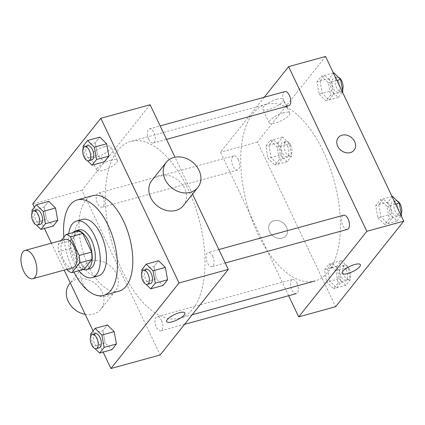 <?xml version="1.0" encoding="UTF-8"?>
<svg xmlns="http://www.w3.org/2000/svg" width="425" height="425" viewBox="0 0 425 425"><rect width="100%" height="100%" fill="white"/><g stroke="black" fill="none" stroke-linecap="round" stroke-linejoin="round"><path stroke-width="0.32" stroke-dasharray="2.12 1.59" d="M72.834 267.713A14.673 7.22 74.6 0 1 61.981 255.483A14.673 7.22 74.6 0 1 65.052 239.424M61.264 240.465L58.331 244.147A19.704 9.701 74.6 0 0 58.634 251.68L67.012 269.317M84.182 269.259A19.704 9.701 74.6 0 1 79.772 266.879L67.458 270.263M78.333 231.104L70.646 240.757A19.704 9.701 74.6 0 0 70.948 248.296L79.772 266.879M73.19 232.518A20.172 9.929 -105.4 0 0 71.682 252.817A20.172 9.929 -105.4 0 0 83.358 269.487M89.686 268.786A20.172 9.929 74.6 0 1 74.757 251.967A20.172 9.929 74.6 0 1 78.986 229.883M70.646 240.757L58.331 244.147M70.948 248.296L58.634 251.68M68.707 233.75A29.341 14.445 -105.4 0 0 78.875 270.72M82.71 219.348A29.341 14.445 -105.4 0 0 76.564 251.472A29.341 14.445 -105.4 0 0 98.271 275.931M63.893 237.161A49.518 24.374 -105.4 0 0 73.907 272.085M119.016 291.152A49.518 24.374 74.6 0 1 82.381 249.873A49.518 24.374 74.6 0 1 92.751 195.665M90.573 334.077L102.887 330.687L107.424 324.992L102.887 330.687L105.129 343.039L111.908 349.69L105.129 343.039L92.815 346.428L95.014 348.585M31.87 210.444L44.179 207.06L48.716 201.36L44.179 207.06L46.421 219.406L53.205 226.058L46.421 219.406L34.112 222.796L36.311 224.952M34.367 207.304L44.423 228.475M51.404 243.18L64.18 270.093M93.075 330.937L103.126 352.107M141.711 269.843L154.025 266.454L158.562 260.753L154.025 266.454L156.267 278.805L163.046 285.457L156.267 278.805L143.953 282.195L146.152 284.352M83.008 146.211L95.322 142.821L99.859 137.126L95.322 142.821L97.564 155.173L104.343 161.824L97.564 155.173L85.25 158.562L87.449 160.719M187.882 188.727A91.694 45.14 74.6 0 1 179.456 318.272A91.694 45.14 74.6 0 1 111.61 241.83A91.694 45.14 74.6 0 1 130.815 141.445A91.694 45.14 74.6 0 1 187.882 188.727M150.094 104.741L81.983 190.304L160.172 354.976M192.541 194.124L175.004 157.202M102.834 196.871A7.337 3.612 74.6 0 1 102.159 207.235A7.337 3.612 74.6 0 1 96.73 201.121A7.337 3.612 74.6 0 1 98.265 193.088A7.337 3.612 74.6 0 1 102.834 196.871M161.537 320.503A7.337 3.612 74.6 0 1 160.863 330.862A7.337 3.612 74.6 0 1 155.433 324.748A7.337 3.612 74.6 0 1 156.974 316.721A7.337 3.612 74.6 0 1 161.537 320.503M212.675 256.264A7.337 3.612 74.6 0 1 212.001 266.629A7.337 3.612 74.6 0 1 206.577 260.514A7.337 3.612 74.6 0 1 208.112 252.482A7.337 3.612 74.6 0 1 212.675 256.264M148.734 139.214A7.337 3.612 -105.4 0 0 153.298 142.997A7.337 3.612 -105.4 0 0 154.833 134.969A7.337 3.612 -105.4 0 0 149.409 128.855A7.337 3.612 -105.4 0 0 148.734 139.214M81.983 190.304L32.73 203.851M104.725 146.636A11.422 3.357 154.6 0 0 94.313 151.528A11.422 3.357 154.6 0 0 90.328 156.655A11.422 3.357 154.6 0 0 102.085 154.79A11.422 3.357 154.6 0 0 110.962 146.859A11.422 3.357 154.6 0 0 104.725 146.636M82.599 283.225A20.172 16.527 38.5 0 0 98.366 296.013A20.172 16.527 38.5 0 0 115.313 291.13A20.172 16.527 38.5 0 0 109.82 265.636A20.172 16.527 38.5 0 0 83.746 266.002A20.172 16.527 38.5 0 0 82.599 283.225M151.863 180.444A20.172 16.527 -141.5 0 1 168.81 175.562A20.172 16.527 -141.5 0 1 184.577 188.349A20.172 16.527 -141.5 0 1 183.425 205.572M85.207 314.373A20.172 16.527 38.5 0 0 100.9 309.23A20.172 16.527 38.5 0 0 95.412 283.735A20.172 16.527 38.5 0 0 69.339 284.102M111.148 160.161A11.422 3.357 154.6 0 0 100.736 165.059A11.422 3.357 154.6 0 0 96.757 170.181A11.422 3.357 154.6 0 0 108.513 168.316A11.422 3.357 154.6 0 0 117.385 160.384A11.422 3.357 154.6 0 0 111.148 160.161M166.648 321.598L166.648 321.603A10.088 2.964 -25.4 0 1 166.648 321.598A10.088 2.964 -25.4 0 1 170.165 317.071A10.088 2.964 -25.4 0 1 179.361 312.747A10.088 2.964 -25.4 0 1 184.87 312.949L184.875 312.949M323.324 151.465A91.694 45.14 74.6 0 1 314.898 281.01A91.694 45.14 74.6 0 1 247.058 204.574A91.694 45.14 74.6 0 1 266.257 104.189A91.694 45.14 74.6 0 1 323.324 151.465M284.851 91.593A7.337 3.612 -105.4 0 0 284.176 101.957A7.337 3.612 -105.4 0 0 288.74 105.74M296.979 283.241A7.337 3.612 74.6 0 1 296.305 293.606A7.337 3.612 74.6 0 1 290.881 287.491A7.337 3.612 74.6 0 1 292.416 279.459A7.337 3.612 74.6 0 1 296.979 283.241M347.448 229.373A7.337 3.612 74.6 0 1 342.019 223.258A7.337 3.612 74.6 0 1 343.554 215.225M238.276 159.614A7.337 3.612 74.6 0 1 237.602 169.973A7.337 3.612 74.6 0 1 232.172 163.859A7.337 3.612 74.6 0 1 233.713 155.832A7.337 3.612 74.6 0 1 238.276 159.614M264.233 97.267L220.501 152.198L288.649 295.715M268.892 145.244L271.134 157.595L277.918 164.247L282.455 158.546L280.213 146.195L273.429 139.543L268.892 145.244M378.739 204.643L380.981 216.989L387.759 223.64L392.296 217.94L390.054 205.594L383.276 198.942L378.739 204.643M325.555 56.477L257.444 142.035L335.633 306.707M327.601 268.876L329.842 281.228L336.621 287.874L341.158 282.179L338.916 269.827L332.138 263.176L327.601 268.876M320.036 81.01L322.277 93.362L329.056 100.008L333.593 94.313L331.351 81.961L324.572 75.31L320.036 81.01M257.444 142.035L220.501 152.198M277.111 99.216A11.422 3.357 154.6 0 0 266.698 104.109A11.422 3.357 154.6 0 0 262.714 109.236A11.422 3.357 154.6 0 0 274.47 107.371A11.422 3.357 154.6 0 0 283.348 99.439A11.422 3.357 154.6 0 0 277.111 99.216M269.604 231.779A10.088 8.261 38.5 0 0 277.488 238.175A10.088 8.261 38.5 0 0 285.961 235.737A10.088 8.261 38.5 0 0 283.215 222.987A10.088 8.261 38.5 0 0 270.178 223.173A10.088 8.261 38.5 0 0 269.604 231.779A10.088 8.261 38.5 0 0 277.488 238.175A10.088 8.261 38.5 0 0 285.961 235.732A10.088 8.261 38.5 0 0 283.215 222.987A10.088 8.261 38.5 0 0 270.178 223.167A10.088 8.261 38.5 0 0 269.604 231.779M354.073 150.179L354.073 150.179A10.088 8.261 -141.5 0 1 341.036 150.36A10.088 8.261 -141.5 0 1 338.295 137.615L338.295 137.61M283.533 112.742A11.422 3.357 154.6 0 0 273.121 117.64A11.422 3.357 154.6 0 0 269.137 122.767A11.422 3.357 154.6 0 0 280.893 120.897A11.422 3.357 154.6 0 0 289.77 112.965A11.422 3.357 154.6 0 0 283.533 112.742M342.109 273.333L342.109 273.333A10.088 2.964 -25.4 0 1 345.626 268.807A10.088 2.964 -25.4 0 1 354.822 264.483A10.088 2.964 -25.4 0 1 360.331 264.679A10.088 2.964 -25.4 0 1 360.331 264.685M333.806 72.771L329.269 78.471L331.511 90.817L338.289 97.468L342.507 92.172M338.667 81.828A7.337 3.612 74.6 0 1 337.992 92.193A7.337 3.612 74.6 0 1 332.568 86.078A7.337 3.612 74.6 0 1 334.103 78.046A7.337 3.612 74.6 0 1 338.667 81.828M319.196 94.207L325.975 100.858L330.517 95.157L328.275 82.806L321.491 76.155L316.954 81.855L319.196 94.207L331.511 90.817M338.289 97.468L325.975 100.858M342.375 91.896L330.517 95.157M336.929 80.426L328.275 82.806M333.354 72.893L321.491 76.155M329.269 78.471L316.954 81.855M342.507 90.01A7.337 3.612 74.6 0 1 341.073 91.343A7.337 3.612 74.6 0 1 335.644 85.228A7.337 3.612 74.6 0 1 337.179 77.201A7.337 3.612 74.6 0 1 338.385 77.26M280.373 155.056L287.151 161.707L291.688 156.007L289.446 143.655L282.668 137.004L278.131 142.704L280.373 155.056L268.058 158.44L274.837 165.091L279.374 159.391L277.132 147.039L270.353 140.393L265.816 146.088L268.058 158.44M287.528 146.062A7.337 3.612 74.6 0 1 286.854 156.427A7.337 3.612 74.6 0 1 281.424 150.312A7.337 3.612 74.6 0 1 282.965 142.279A7.337 3.612 74.6 0 1 287.528 146.062M287.151 161.707L274.837 165.091M291.688 156.007L279.374 159.391M289.446 143.655L277.132 147.039M282.668 137.004L270.353 140.393M278.131 142.704L265.816 146.088M290.604 145.217A7.337 3.612 74.6 0 1 289.935 155.582A7.337 3.612 74.6 0 1 284.506 149.467A7.337 3.612 74.6 0 1 286.041 141.435A7.337 3.612 74.6 0 1 290.604 145.217M392.509 196.403L387.972 202.098L390.214 214.45L396.993 221.101L401.211 215.804M397.375 205.461A7.337 3.612 74.6 0 1 396.7 215.826A7.337 3.612 74.6 0 1 391.271 209.711A7.337 3.612 74.6 0 1 392.806 201.678A7.337 3.612 74.6 0 1 397.375 205.461M377.899 217.839L384.683 224.49L389.22 218.79L386.978 206.438L380.2 199.787L375.658 205.488L377.899 217.839L390.214 214.45M396.993 221.101L384.683 224.49M401.078 215.528L389.22 218.79M395.632 204.058L386.978 206.438M392.057 196.525L380.2 199.787M387.972 202.098L375.658 205.488M401.211 213.642A7.337 3.612 74.6 0 1 399.776 214.976A7.337 3.612 74.6 0 1 394.347 208.861A7.337 3.612 74.6 0 1 395.888 200.828A7.337 3.612 74.6 0 1 397.088 200.892M339.076 278.683L345.854 285.334L350.391 279.634L348.149 267.288L341.371 260.637L336.834 266.337L339.076 278.683L326.761 282.072L333.54 288.724L338.082 283.023L335.835 270.672L329.056 264.021L324.519 269.721L326.761 282.072M346.232 269.694A7.337 3.612 74.6 0 1 345.557 280.059A7.337 3.612 74.6 0 1 340.133 273.944A7.337 3.612 74.6 0 1 341.668 265.912A7.337 3.612 74.6 0 1 346.232 269.694M345.854 285.334L333.54 288.724M350.391 279.634L338.082 283.023M348.149 267.288L335.835 270.672M341.371 260.637L329.056 264.021M336.834 266.337L332.6 267.5M330.815 267.989L324.519 269.721M349.313 268.85A7.337 3.612 74.6 0 1 348.638 279.209A7.337 3.612 74.6 0 1 343.209 273.094A7.337 3.612 74.6 0 1 344.744 265.067A7.337 3.612 74.6 0 1 349.313 268.85M83.327 147.969L85.25 158.562M91.731 159.933A7.337 3.612 74.6 0 1 86.307 153.818A7.337 3.612 74.6 0 1 87.842 145.791M95.322 142.821L97.564 155.173M32.188 212.208L34.112 222.796M40.593 224.172A7.337 3.612 74.6 0 1 35.163 218.052A7.337 3.612 74.6 0 1 36.704 210.024M44.179 207.06L46.421 219.406M142.03 271.602L143.953 282.195M150.434 283.565A7.337 3.612 74.6 0 1 145.01 277.451A7.337 3.612 74.6 0 1 146.545 269.418M154.025 266.454L156.267 278.805M90.892 335.835L92.815 346.428M99.296 347.799A7.337 3.612 74.6 0 1 93.872 341.684A7.337 3.612 74.6 0 1 95.407 333.657M102.887 330.687L105.129 343.039M83.746 266.002L70.274 282.922M115.313 291.13L100.9 309.23M117.385 160.384L110.962 146.859M96.757 170.181L90.328 156.655M266.257 104.189L130.815 141.445M192.18 314.771L179.456 318.272M153.298 142.997L166.531 139.357M149.409 128.855L160.14 125.901M292.416 279.459L156.974 316.721M184.556 324.349L160.863 330.862M218.848 249.533L208.112 252.482M225.239 262.99L212.001 266.629M233.713 155.832L98.265 193.088M237.602 169.973L102.159 207.235M289.77 112.965L287.204 107.562M286.615 106.324L283.348 99.439M269.137 122.767L262.714 109.236M337.179 77.201L334.103 78.046M341.073 91.343L337.992 92.193M286.041 141.435L282.965 142.279M289.935 155.582L286.854 156.427M395.888 200.828L392.806 201.678M399.776 214.976L396.7 215.826M344.744 265.067L341.668 265.912M348.638 279.209L345.557 280.059"/><path stroke-width="0.64" d="M34.165 257.996A14.673 7.22 74.6 0 1 32.815 278.72A14.673 7.22 74.6 0 1 21.962 266.491A14.673 7.22 74.6 0 1 25.032 250.431A14.673 7.22 74.6 0 1 34.165 257.996M25.032 250.431L65.052 239.424A14.673 7.22 74.6 0 1 74.184 246.989A14.673 7.22 74.6 0 1 72.834 267.713L32.815 278.72M91.561 252.067A19.704 9.701 74.6 0 1 91.864 259.606L84.182 269.259L71.868 272.648L79.555 262.99A19.704 9.701 74.6 0 0 79.252 255.457L91.561 252.067L82.737 233.484A19.704 9.701 74.6 0 0 78.333 231.104L66.018 234.488L61.264 240.465M67.012 269.317L67.458 270.263A19.704 9.701 74.6 0 0 71.868 272.648M79.252 255.457L70.428 236.874A19.704 9.701 74.6 0 0 66.018 234.488M91.864 259.606L79.555 262.99M82.737 233.484L70.428 236.874M83.358 269.487A20.172 9.929 -105.4 0 0 86.604 269.631A20.172 9.929 -105.4 0 0 89.526 267.601A20.172 9.929 -105.4 0 0 89.771 244.253A20.172 9.929 -105.4 0 0 75.905 230.732A20.172 9.929 -105.4 0 0 73.19 232.518M75.905 230.732L78.986 229.883A20.172 9.929 74.6 0 1 91.54 240.284A20.172 9.929 74.6 0 1 92.602 266.751A20.172 9.929 74.6 0 1 89.686 268.786L86.604 269.631M78.875 270.72A29.341 14.445 -105.4 0 0 92.119 277.626A29.341 14.445 -105.4 0 0 96.363 274.667A29.341 14.445 -105.4 0 0 96.719 240.709A29.341 14.445 -105.4 0 0 76.553 221.042A29.341 14.445 -105.4 0 0 68.707 233.75M92.119 277.626L98.271 275.931A29.341 14.445 -105.4 0 0 102.521 272.978A29.341 14.445 -105.4 0 0 102.877 239.015A29.341 14.445 -105.4 0 0 82.71 219.348L76.553 221.042M73.907 272.085A49.518 24.374 -105.4 0 0 103.626 295.38A49.518 24.374 -105.4 0 0 110.792 290.392A49.518 24.374 -105.4 0 0 111.392 233.086A49.518 24.374 -105.4 0 0 77.355 199.899A49.518 24.374 -105.4 0 0 63.893 237.161M77.355 199.899L92.751 195.665A49.518 24.374 74.6 0 1 123.569 221.197A49.518 24.374 74.6 0 1 126.183 286.158A49.518 24.374 74.6 0 1 119.016 291.152L103.626 295.38M95.014 348.585L99.593 353.079L111.908 349.69L116.445 343.99L114.203 331.638L107.424 324.992L95.11 328.376L90.573 334.077L90.892 335.835M36.311 224.952L40.89 229.447L53.205 226.058L57.742 220.357L55.5 208.011L48.716 201.36L36.407 204.744L31.87 210.444L32.188 212.208M103.126 352.107L110.92 368.523L179.037 282.965L100.842 118.293L32.73 203.851L34.367 207.304M44.423 228.475L51.404 243.18M64.18 270.093L93.075 330.937M146.152 284.352L150.732 288.841L163.046 285.457L167.583 279.756L165.341 267.405L158.562 260.753L146.248 264.143L141.711 269.843L142.03 271.602M87.449 160.719L92.028 165.213L104.343 161.824L108.88 156.124L106.638 143.772L99.859 137.126L87.545 140.51L83.008 146.211L83.327 147.969M110.92 368.523L160.172 354.976L228.289 269.418L179.037 282.965M179.366 312.752A10.088 2.964 -25.4 0 1 184.875 312.949A10.088 2.964 -25.4 0 1 177.034 319.956A10.088 2.964 -25.4 0 1 166.648 321.603A10.088 2.964 -25.4 0 1 170.165 317.077A10.088 2.964 -25.4 0 1 179.366 312.752M228.289 269.418L192.541 194.124M175.004 157.202L150.094 104.741L100.842 118.293M197.837 187.473L183.425 205.572A20.172 16.527 -141.5 0 1 157.351 205.939A20.172 16.527 -141.5 0 1 151.863 180.444L166.271 162.345A20.172 16.527 -141.5 0 1 183.218 157.462A20.172 16.527 -141.5 0 1 198.985 170.25A20.172 16.527 -141.5 0 1 197.837 187.473A20.172 16.527 -141.5 0 1 171.758 187.839A20.172 16.527 -141.5 0 1 166.271 162.345M70.274 282.922L69.339 284.102A20.172 16.527 38.5 0 0 68.191 301.32A20.172 16.527 38.5 0 0 85.207 314.373M184.87 312.949A10.088 2.964 -25.4 0 1 177.034 319.951A10.088 2.964 -25.4 0 1 166.648 321.603M166.531 139.357L288.74 105.74A7.337 3.612 -105.4 0 0 290.275 97.707A7.337 3.612 -105.4 0 0 284.851 91.593L160.14 125.901M218.848 249.533L343.554 215.225A7.337 3.612 74.6 0 1 348.118 219.008A7.337 3.612 74.6 0 1 347.448 229.373L225.239 262.99M288.649 295.715L298.695 316.869L366.812 231.312L288.618 66.64L264.233 97.267M366.812 231.312L403.75 221.149L335.633 306.707L298.695 316.869M354.827 264.483A10.088 2.964 -25.4 0 1 360.336 264.685A10.088 2.964 -25.4 0 1 352.495 271.687A10.088 2.964 -25.4 0 1 342.109 273.339A10.088 2.964 -25.4 0 1 345.626 268.807A10.088 2.964 -25.4 0 1 354.827 264.483M403.75 221.149L325.555 56.477L288.618 66.64M354.652 141.567A10.088 8.261 -141.5 0 1 354.073 150.179A10.088 8.261 -141.5 0 1 341.036 150.36A10.088 8.261 -141.5 0 1 338.295 137.61A10.088 8.261 -141.5 0 1 346.768 135.171A10.088 8.261 -141.5 0 1 354.652 141.567M338.295 137.615A10.088 8.261 -141.5 0 1 346.763 135.171A10.088 8.261 -141.5 0 1 354.647 141.567A10.088 8.261 -141.5 0 1 354.073 150.179M360.331 264.685A10.088 2.964 -25.4 0 1 352.495 271.687A10.088 2.964 -25.4 0 1 342.109 273.333M342.507 92.172L342.826 91.768L340.584 79.422L333.806 72.771L333.354 72.893M342.826 91.768L342.375 91.896M340.584 79.422L336.929 80.426M338.385 77.26A7.337 3.612 74.6 0 1 341.748 80.984A7.337 3.612 74.6 0 1 342.507 90.01M401.211 215.804L401.535 215.401L399.293 203.049L392.509 196.403L392.057 196.525M401.535 215.401L401.078 215.528M399.293 203.049L395.632 204.058M397.088 200.892A7.337 3.612 74.6 0 1 400.451 204.611A7.337 3.612 74.6 0 1 401.211 213.642M332.6 267.5L330.815 267.989M92.028 165.213L96.565 159.513L94.323 147.162L87.545 140.51M84.761 146.636L87.842 145.791A7.337 3.612 74.6 0 1 92.406 149.568A7.337 3.612 74.6 0 1 91.731 159.933L88.655 160.783A7.337 3.612 74.6 0 1 83.226 154.668A7.337 3.612 74.6 0 1 84.761 146.636A7.337 3.612 74.6 0 1 89.33 150.418A7.337 3.612 74.6 0 1 88.655 160.783M104.343 161.824L108.88 156.124L96.565 159.513M108.88 156.124L106.638 143.772L94.323 147.162M106.638 143.772L99.859 137.126M40.89 229.447L45.427 223.747L43.185 211.395L36.407 204.744M33.623 210.869L36.704 210.024A7.337 3.612 74.6 0 1 41.268 213.807A7.337 3.612 74.6 0 1 40.593 224.172L37.517 225.016A7.337 3.612 74.6 0 1 32.087 218.902A7.337 3.612 74.6 0 1 33.623 210.869A7.337 3.612 74.6 0 1 38.186 214.652A7.337 3.612 74.6 0 1 37.517 225.016M53.205 226.058L57.742 220.357L45.427 223.747M57.742 220.357L55.5 208.011L43.185 211.395M55.5 208.011L48.716 201.36M150.732 288.841L155.268 283.14L153.027 270.794L146.248 264.143M143.469 270.268L146.545 269.418A7.337 3.612 74.6 0 1 151.109 273.201A7.337 3.612 74.6 0 1 150.434 283.565L147.358 284.41A7.337 3.612 74.6 0 1 141.929 278.295A7.337 3.612 74.6 0 1 143.469 270.268A7.337 3.612 74.6 0 1 148.033 274.051A7.337 3.612 74.6 0 1 147.358 284.41M163.046 285.457L167.583 279.756L155.268 283.14M167.583 279.756L165.341 267.405L153.027 270.794M165.341 267.405L158.562 260.753M99.593 353.079L104.13 347.379L101.888 335.027L95.11 328.376M92.326 334.502L95.407 333.657A7.337 3.612 74.6 0 1 99.971 337.434A7.337 3.612 74.6 0 1 99.296 347.799L96.22 348.649A7.337 3.612 74.6 0 1 90.791 342.534A7.337 3.612 74.6 0 1 92.326 334.502A7.337 3.612 74.6 0 1 96.895 338.284A7.337 3.612 74.6 0 1 96.22 348.649M111.908 349.69L116.445 343.99L104.13 347.379M116.445 343.99L114.203 331.638L101.888 335.027M114.203 331.638L107.424 324.992M314.898 281.01L192.18 314.771M296.305 293.606L184.556 324.349M287.204 107.562L286.615 106.324"/></g></svg>
